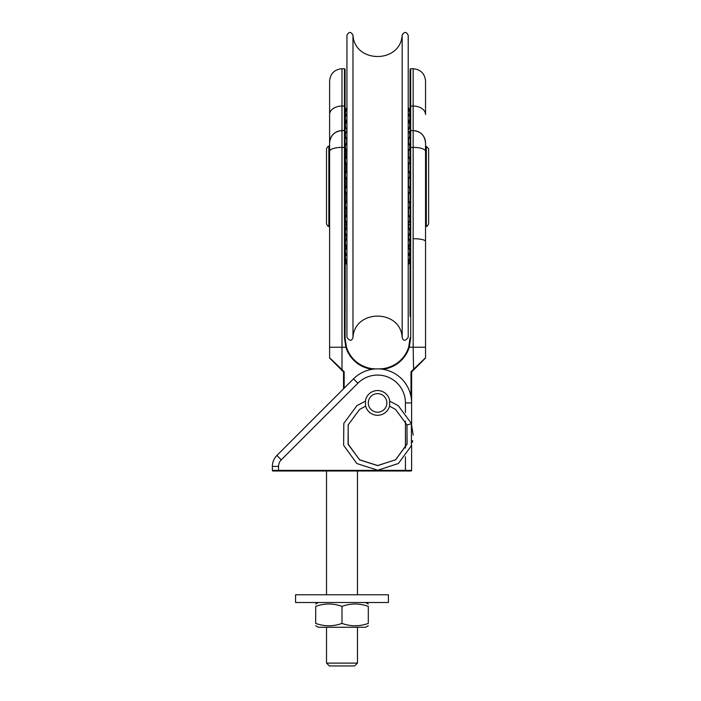 <?xml version="1.0" encoding="UTF-8"?>
<svg xmlns="http://www.w3.org/2000/svg" width="701" height="701" viewBox="0 0 701 701"><rect width="100%" height="100%" fill="white"/><g stroke="black" fill="none" stroke-linecap="round" stroke-linejoin="round"><path stroke-width="1.05" d="M410.69 68.716L413.161 68.716L413.161 106.053L410.69 106.053L410.69 68.716L410.067 69.338L410.067 316.274M411.618 424.254L411.618 371.977L425.358 358.229A0.622 0.622 0 0 0 425.542 357.79L425.542 151.363A12.381 3.996 180 0 0 413.161 147.368L413.161 347.223L409.288 347.223L410.69 337.926L410.69 130.605L410.067 131.227L410.067 106.473L410.69 106.053L410.69 130.798M379.127 368.884L379.127 368.919A30.94 30.94 0 0 0 408.701 347.039L410.067 337.935L408.701 347.039A30.94 30.94 0 0 1 379.127 368.884C386.023 369.506 395.881 364.529 397.695 362.689C395.881 364.529 386.023 369.506 379.127 368.884C386.023 369.506 395.881 364.529 397.695 362.689C395.881 364.529 386.023 369.506 379.127 368.884C386.023 369.506 395.881 364.529 397.695 362.689C395.881 364.529 386.023 369.506 379.127 368.884L376.025 368.884C369.129 369.506 359.271 364.529 357.466 362.689C359.271 364.529 369.129 369.506 376.025 368.884C369.129 369.506 359.271 364.529 357.466 362.689C359.271 364.529 369.129 369.506 376.025 368.884C369.129 369.506 359.271 364.529 357.466 362.689C359.271 364.529 369.129 369.506 376.025 368.884A30.94 30.94 0 0 1 346.452 347.039L345.085 337.935L345.453 147.937A7.369 7.369 0 0 1 346.636 142.934L346.636 139.227A7.369 7.369 0 0 1 346.942 130.623A7.369 7.369 0 0 0 346.942 139.657M329.61 357.79A0.622 0.622 0 0 0 329.794 358.229A0.622 0.622 0 0 1 329.61 357.79A0.622 0.622 0 0 0 329.794 358.229L341.553 369.988L341.992 369.55L329.61 357.79L329.61 347.223L341.992 347.223L341.992 130.798M341.992 68.716L344.463 68.716L344.463 106.053L341.992 106.053L341.992 68.716C334.473 69.452 330.346 73.579 329.61 81.097L329.61 347.223M329.61 142.986L329.61 114.5A12.381 8.447 0 0 1 341.992 106.053L341.992 130.605C334.473 131.341 330.346 135.468 329.61 142.986A12.381 12.381 180 0 1 341.992 130.605L344.463 130.351M425.542 151.363L425.542 142.986A12.381 12.381 -0 0 0 413.161 130.605L413.161 106.053A12.381 8.447 180 0 1 425.542 114.5L425.542 81.097C424.806 73.579 420.679 69.452 413.161 68.716M425.542 142.986L425.542 142.986C424.806 135.468 420.679 131.341 413.161 130.605L413.161 130.351M329.61 191.084L329.61 223.566M425.542 191.084L425.542 223.566M425.542 146.386L426.313 146.386L426.313 226.221L425.542 226.221L425.542 241.372A12.381 2.664 0 0 0 413.161 238.708M425.542 357.79A0.622 0.622 0 0 1 425.358 358.229A0.622 0.622 0 0 0 425.542 357.79L410.996 371.723L411.618 371.977M413.599 369.988L413.161 347.223L425.542 347.223M341.553 369.988L343.534 371.977L343.534 388.818M344.156 388.205L344.156 371.723L344.156 388.205L344.156 371.723L343.534 371.977M344.463 68.716L345.085 69.338L345.085 131.227L345.085 106.473L344.463 106.053L344.463 337.926L345.865 347.223L341.992 347.223L341.992 369.55L344.156 371.723M376.025 368.884L376.025 368.919A30.94 30.94 0 0 1 346.452 347.039A30.94 30.94 0 0 0 357.466 362.689A30.94 30.94 0 0 1 346.452 347.039L345.865 347.223A31.563 31.563 0 0 0 372.354 369.287M357.606 362.794A30.94 30.94 0 0 0 367.596 367.71A30.94 30.94 0 0 1 357.606 362.794M345.085 316.274L345.085 337.935L344.463 337.926M329.61 151.363A12.381 3.996 0 0 1 341.992 147.368L345.085 147.569L345.085 131.227A0.622 0.622 -0 0 0 344.463 130.605L341.992 130.605M410.067 147.937L409.699 147.937A7.369 7.369 0 0 0 408.525 142.934L408.525 139.227M326.517 158.365L326.517 223.908C327.726 226.125 328.506 226.896 328.839 226.221L328.839 146.386C328.506 145.72 327.726 146.491 326.517 148.708L326.517 158.365M326.517 165.261L326.517 172.227M426.313 146.386L428.635 148.708L428.635 223.908C427.426 226.125 426.655 226.896 426.313 226.221M346.636 151.109L346.636 156.428M346.636 164.604L346.636 170.974M346.636 179.149L346.636 185.984M346.636 194.159L346.636 200.836M346.636 209.012L346.636 214.927M346.636 223.102L346.636 227.676M346.636 235.851L346.636 238.568M408.21 255.76A7.369 7.369 0 0 0 408.376 246.954A7.369 7.369 0 0 0 408.525 238.568L408.525 235.851M408.525 227.676L408.525 223.102M408.525 214.927L408.525 209.012M408.525 200.836L408.525 194.159M408.525 185.984L408.525 179.149M408.525 170.974L408.525 164.604M408.525 156.428L408.525 151.109M402.181 66.954L402.181 35.05C404.398 31.466 406.405 31.58 408.21 35.383L408.21 337.234C405.493 341.203 403.478 341.317 402.181 337.567L402.181 305.662M352.971 337.567C354.513 308.957 400.648 308.966 402.181 337.567L402.181 35.05C400.648 63.651 354.504 63.651 352.971 35.05L352.971 337.567C351.639 341.308 349.633 341.203 346.942 337.234L346.942 35.383C348.748 31.58 350.754 31.466 352.971 35.05M346.942 48.606L346.942 35.383M345.085 148.726L345.593 148.717L345.085 148.726M411.618 470.38A0.622 0.622 0 0 1 410.996 471.002A0.622 0.622 0 0 0 411.618 470.38L278.551 470.38L278.551 466.402A9.279 9.279 0 0 1 281.276 459.838L357.887 383.228L353.506 378.847A34.042 34.042 0 0 1 411.618 402.917A34.042 34.042 0 0 0 353.506 378.847L276.895 455.457A15.475 15.475 0 0 0 272.365 466.402L272.365 470.38A0.622 0.622 0 0 0 272.987 471.002L410.996 471.002A0.622 0.622 0 0 0 411.618 470.38L411.618 445.021M366.29 407.991A12.381 12.381 0 0 0 366.86 409.121L367.105 409.524A12.381 12.381 0 0 0 388.047 409.524L388.293 409.121A12.381 12.381 0 0 0 388.862 407.991M388.862 397.844A12.381 12.381 0 0 0 367.105 396.319L366.86 396.722A12.381 12.381 0 0 0 366.29 397.844M352.042 665.95L354.618 665.95L357.466 663.102L326.517 663.102L329.365 665.95L352.042 665.95M388.407 602.51L295.577 602.51L295.577 594.781L388.407 594.781L388.407 602.51M315.687 623.399C324.458 626.563 333.22 626.563 341.992 623.399L341.992 606.383C333.22 603.219 324.458 603.219 315.687 606.383C315.687 603.219 315.687 603.219 315.687 606.383C315.687 603.219 315.687 603.219 315.687 606.383C315.687 603.219 315.687 603.219 315.687 606.383C315.687 603.219 315.687 603.219 315.687 606.383C315.687 603.219 315.687 603.219 315.687 606.383C315.687 603.219 315.687 603.219 315.687 606.383C315.687 603.219 315.687 603.219 315.687 606.383C315.687 603.219 315.687 603.219 315.687 606.383L315.687 623.399C315.687 626.563 315.687 626.563 315.687 623.399C315.687 626.563 315.687 626.563 315.687 623.399C315.687 626.563 315.687 626.563 315.687 623.399C315.687 626.563 315.687 626.563 315.687 623.399C315.687 626.563 315.687 626.563 315.687 623.399C315.687 626.563 315.687 626.563 315.687 623.399C315.687 626.563 315.687 626.563 315.687 623.399C315.687 626.563 315.687 626.563 315.687 623.399M341.992 623.399C350.754 626.563 359.525 626.563 368.297 623.399L368.297 606.383C359.525 603.219 350.754 603.219 341.992 606.383M368.297 623.399C368.297 626.563 368.297 626.563 368.297 623.399C368.297 626.563 368.297 626.563 368.297 623.399C368.297 626.563 368.297 626.563 368.297 623.399C368.297 626.563 368.297 626.563 368.297 623.399C368.297 626.563 368.297 626.563 368.297 623.399C368.297 626.563 368.297 626.563 368.297 623.399C368.297 626.563 368.297 626.563 368.297 623.399C368.297 626.563 368.297 626.563 368.297 623.399M368.297 606.383C368.297 603.219 368.297 603.219 368.297 606.383C368.297 603.219 368.297 603.219 368.297 606.383C368.297 603.219 368.297 603.219 368.297 606.383C368.297 603.219 368.297 603.219 368.297 606.383C368.297 603.219 368.297 603.219 368.297 606.383C368.297 603.219 368.297 603.219 368.297 606.383C368.297 603.219 368.297 603.219 368.297 606.383C368.297 603.219 368.297 603.219 368.297 606.383M368.297 625.748L365.659 627.272L318.315 627.272L315.687 625.748M365.615 406.098L359.578 409.472L348.213 424.859L348.055 443.917L359.543 459.786L377.778 465.578L395.706 459.716L406.983 444.268L407.009 425.078L411.426 423.641L411.391 445.722L398.422 463.484L377.804 470.222L356.835 463.554L343.63 445.31L343.814 423.386L356.87 405.695L365.352 401.217M348.143 425.078L348.266 444.539L359.674 459.882L377.488 465.578L395.627 459.777L407.097 443.908L406.939 424.859L395.574 409.472L389.537 406.098M365.536 400.052L365.536 405.791M389.616 405.791L389.616 400.052M389.651 405.651A12.381 12.381 0 0 1 365.501 405.651A12.381 12.381 0 0 0 389.651 405.651M365.501 400.183A12.381 12.381 0 0 1 389.651 400.183A12.381 12.381 0 0 0 365.501 400.183M413.161 130.605L410.69 130.605L413.161 130.605L413.161 147.368L410.067 147.569M410.996 371.723L410.996 396.459M344.463 130.605L345.085 131.227M382.807 369.287A31.563 31.563 0 0 0 409.288 347.223L408.701 347.039M410.067 337.935L410.69 337.926M410.067 131.227A0.622 0.622 180 0 1 410.69 130.605M281.276 459.838L276.895 455.457A15.475 15.475 0 0 0 272.365 466.402L278.551 466.402M278.551 471.002L278.551 470.38L272.365 470.38M357.887 383.228A27.847 27.847 0 0 1 405.423 402.917L405.423 412.486M411.618 402.917L405.423 402.917M405.423 421.152L405.423 448.123M405.423 456.789L405.423 471.002M368.297 402.917A9.279 9.279 0 0 1 382.22 394.882A9.279 9.279 0 0 1 382.22 410.961A9.279 9.279 0 0 1 368.297 402.917M410.067 224.679L408.525 224.679M329.61 146.386L328.839 146.386M329.61 226.221L328.839 226.221M408.21 113.544A7.369 7.369 0 0 1 408.797 121.702A7.369 7.369 0 0 0 409.41 115.805A7.369 7.369 0 0 0 408.21 109.041M408.21 129.869A7.369 7.369 0 0 0 408.21 120.835M408.21 139.657A7.369 7.369 0 0 0 408.21 130.623M408.21 151.539A7.369 7.369 0 0 0 408.21 142.505M408.21 165.033A7.369 7.369 0 0 0 408.21 155.999M408.21 179.579A7.369 7.369 0 0 0 408.21 170.545M408.21 194.589A7.369 7.369 0 0 0 408.21 185.555M408.21 209.441A7.369 7.369 0 0 0 408.21 200.407M408.21 223.531A7.369 7.369 0 0 0 408.21 214.497M408.21 236.281A7.369 7.369 0 0 0 408.21 227.247M408.21 247.173A7.369 7.369 0 0 0 408.21 238.138M408.21 261.683A7.369 7.369 0 0 0 409.139 254.209A7.369 7.369 0 0 0 408.376 246.954M408.21 264.706A7.369 7.369 0 0 0 409.603 258.678A7.369 7.369 0 0 1 408.21 264.706M346.942 107.525A7.369 7.369 0 0 0 345.435 112.8A7.369 7.369 0 0 0 345.742 115.805A7.369 7.369 0 0 0 346.355 121.702A7.369 7.369 0 0 0 346.942 129.869A7.369 7.369 0 0 1 346.942 120.835M409.717 112.8A7.369 7.369 0 0 0 408.21 107.525M345.549 258.678A7.369 7.369 0 0 0 346.942 264.706A7.369 7.369 0 0 1 345.549 258.678M346.014 254.209A7.369 7.369 0 0 0 346.942 261.683M346.776 246.954A7.369 7.369 0 0 0 346.942 255.76M346.942 238.138A7.369 7.369 0 0 0 346.942 247.173M346.942 227.247A7.369 7.369 0 0 0 346.942 236.281M346.942 214.497A7.369 7.369 0 0 0 346.942 223.531M346.942 200.407A7.369 7.369 0 0 0 346.942 209.441M346.942 185.555A7.369 7.369 0 0 0 346.942 194.589M346.942 170.545A7.369 7.369 0 0 0 346.942 179.579M346.942 155.999A7.369 7.369 0 0 0 346.942 165.033M346.942 142.505A7.369 7.369 0 0 0 346.942 151.539M346.942 113.544A7.369 7.369 0 0 0 346.355 121.702M346.942 109.041A7.369 7.369 0 0 0 345.742 115.805M346.636 224.679L345.085 224.679M326.517 627.272L326.517 663.102M357.466 627.272L357.466 663.102M326.517 471.002L326.517 594.781M357.466 471.002L357.466 594.781M318.315 602.51L315.687 604.034M365.659 602.51L368.297 604.034M389.809 401.217L398.282 405.695L411.338 423.386L413.161 435.119M412.679 440.517L412.311 442.384"/></g></svg>
